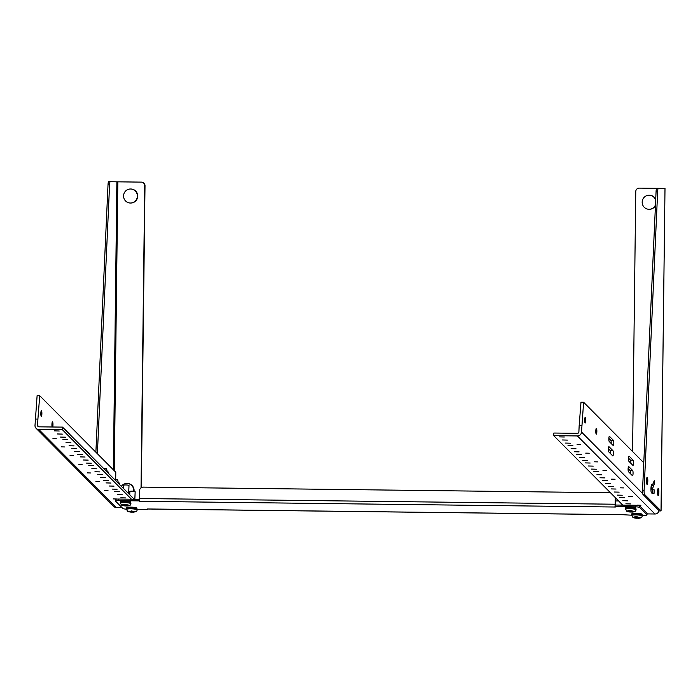 <?xml version="1.0" encoding="UTF-8"?>
<svg xmlns="http://www.w3.org/2000/svg" width="700" height="700" viewBox="0 0 700 700"><rect width="100%" height="100%" fill="white"/><g stroke="black" fill="none" stroke-linecap="round" stroke-linejoin="round"><path stroke-width="1.05" d="M103.618 468.457L106.566 468.492L105.578 470.435M107.205 471.677L106.566 468.492M114.695 479.614L117.653 479.649L116.664 481.591M118.291 482.825L117.653 479.649M655.48 204.864A7.009 6.895 91 0 1 642.18 202.143A7.009 6.895 91 0 1 655.69 200.261M121.336 486.29A7.009 6.895 91 0 1 133.718 491.278M137.357 196.096A7.009 6.895 91 0 1 130.34 203.026A7.009 6.895 91 0 1 123.567 195.895A7.009 6.895 91 0 1 130.585 189A7.009 6.895 91 0 1 137.357 196.096M128.651 493.657L129.01 485.546A2.651 0.455 -177.5 0 0 126.376 484.977A2.651 0.455 -177.5 0 0 123.716 485.319L123.567 488.539M130.76 502.915L130.795 502.084A5.163 0.884 -177.5 0 0 125.676 500.972A5.163 0.884 -177.5 0 0 120.479 501.629L120.444 502.46A5.163 0.884 2.5 0 1 125.641 501.804A5.163 0.884 2.5 0 1 130.76 502.915A5.163 0.884 2.5 0 1 130.594 503.116M129.894 503.073L124.819 501.9L121.293 502.696M126.954 505.951A4.112 0.709 2.5 0 1 125.195 505.916L121.555 505.076L123.795 504.508A4.112 0.709 2.5 0 1 125.781 504.534L129.062 505.164L129.412 505.523L127.181 505.942M124.67 505.391L125.02 505.969L124.67 505.391L128.643 505.662M124.661 505.61L121.555 505.076M128.284 505.304L125.939 504.919M126.07 505.059L123.795 504.508M123.953 504.901L122.316 505.234M121.922 505.19L125.081 506.004M134.838 499.249L135.161 491.75A2.651 0.455 -177.5 0 0 135.126 491.662A2.651 0.455 -177.5 0 0 132.291 491.164A2.651 0.455 -177.5 0 0 129.867 491.514L129.727 494.734M136.911 509.11L136.946 508.279A5.163 0.884 -177.5 0 0 136.867 508.113A5.163 0.884 -177.5 0 0 131.355 507.15A5.163 0.884 -177.5 0 0 126.639 507.824L126.604 508.655A5.163 0.884 2.5 0 1 131.32 507.981A5.163 0.884 2.5 0 1 136.832 508.944A5.163 0.884 2.5 0 1 136.911 509.11A5.163 0.884 2.5 0 1 136.754 509.311M136.141 508.935L130.97 508.095L127.453 508.891M127.549 511.192L135.389 511.289A4.112 0.709 2.5 0 1 135.739 511.648L133.157 512.19L127.907 511.551A4.112 0.709 2.5 0 1 127.768 511.481A4.112 0.709 2.5 0 1 127.549 511.192M134.794 511.858L132.808 511.831L133.306 512.181M131.373 510.869L131.32 512.155L130.83 511.586L127.907 511.551L130.821 511.805M135.739 511.648L132.685 511.481M134.444 511.499L132.099 511.114M130.112 511.096L128.476 511.429M635.88 508.996L635.924 508.165A5.163 0.884 -177.5 0 0 630.805 507.054A5.163 0.884 -177.5 0 0 625.608 507.719L625.572 508.541A5.163 0.884 2.5 0 1 630.77 507.885A5.163 0.884 2.5 0 1 635.88 508.996A5.163 0.884 2.5 0 1 635.722 509.198M635.014 509.162L629.947 507.981L626.421 508.778M632.082 512.032A4.112 0.709 2.5 0 1 630.324 511.998L627.043 511.516L626.684 511.157L628.924 510.597A4.112 0.709 2.5 0 1 630.91 510.615L634.541 511.604L632.135 512.076L633.771 511.744M629.799 511.472L630.149 512.05L629.799 511.472L631.776 511.718M629.79 511.7L626.684 511.157M633.413 511.385L631.067 511.009M631.199 511.14L628.924 510.597M629.081 510.983L627.445 511.315M627.051 511.271L625.538 509.373A5.163 0.884 2.5 0 1 631.067 508.725A5.163 0.884 2.5 0 1 635.845 509.827C636.195 511.088 634.979 511.849 632.205 512.111M642.04 515.191L642.075 514.369A5.163 0.884 -177.5 0 0 636.956 513.249A5.163 0.884 -177.5 0 0 631.767 513.914L631.733 514.736A5.163 0.884 2.5 0 1 636.921 514.08A5.163 0.884 2.5 0 1 642.04 515.191A5.163 0.884 2.5 0 1 641.883 515.401M641.174 515.358L636.099 514.176L632.581 514.981M638.242 518.227A4.112 0.709 2.5 0 1 636.484 518.192L633.194 517.711L632.844 517.352L635.084 516.793A4.112 0.709 2.5 0 1 637.07 516.81L640.701 517.808L638.286 518.271L639.923 517.939M635.959 517.668L636.3 518.254L635.959 517.668L637.936 517.913M635.95 517.895L632.844 517.352M639.572 517.58L637.227 517.204M637.359 517.335L635.084 516.793M635.241 517.178L633.605 517.51M633.202 517.466L631.689 515.567A5.163 0.884 2.5 0 1 634.716 514.894A5.163 0.884 2.5 0 1 642.005 516.023C642.355 517.282 641.139 518.044 638.356 518.306M628.46 471.704A2.625 0.473 -89.3 0 1 628.11 468.877A2.625 0.473 -89.3 0 1 628.609 466.489A2.625 0.473 -89.3 0 1 628.696 466.532L632.695 470.558A2.625 0.473 -89.3 0 1 633.054 473.384A2.625 0.473 -89.3 0 1 632.546 475.773A2.625 0.473 -89.3 0 1 632.468 475.729L628.46 471.704M612.762 455.91L608.764 451.876A2.625 0.473 -89.3 0 1 608.405 449.059A2.625 0.473 -89.3 0 1 608.904 446.661A2.625 0.473 -89.3 0 1 608.991 446.705L612.99 450.73A2.625 0.473 -89.3 0 1 613.349 453.556A2.625 0.473 -89.3 0 1 612.85 455.945A2.625 0.473 -89.3 0 1 612.762 455.91M643.781 462.787L583.608 402.246L581.508 432.04A4.008 3.885 135.2 0 1 577.386 435.942L654.964 514.001A4.008 3.885 -44.8 0 0 659.032 510.571M585.751 420.621A2.887 0.525 -89.3 0 1 585.209 423.001A2.887 0.525 -89.3 0 1 584.719 420.105A2.887 0.525 -89.3 0 1 585.279 417.217A2.887 0.525 -89.3 0 1 585.751 420.621M596.837 431.769A2.887 0.525 -89.3 0 1 596.295 434.149A2.887 0.525 -89.3 0 1 595.805 431.252A2.887 0.525 -89.3 0 1 596.365 428.374A2.887 0.525 -89.3 0 1 596.837 431.769M613.218 445.559L609.219 441.525A2.625 0.473 -89.3 0 1 608.86 438.707A2.625 0.473 -89.3 0 1 609.367 436.31A2.625 0.473 -89.3 0 1 609.446 436.354L613.445 440.379A2.625 0.473 -89.3 0 1 613.804 443.205A2.625 0.473 -89.3 0 1 613.305 445.594A2.625 0.473 -89.3 0 1 613.218 445.559M628.924 461.352A2.625 0.473 -89.3 0 1 628.565 458.526A2.625 0.473 -89.3 0 1 629.064 456.137A2.625 0.473 -89.3 0 1 629.151 456.181L633.15 460.206A2.625 0.473 -89.3 0 1 633.509 463.032A2.625 0.473 -89.3 0 1 633.001 465.421A2.625 0.473 -89.3 0 1 632.923 465.377L628.924 461.352M628.119 468.562L630.07 470.523L632.695 470.558M630.42 473.673A2.625 0.473 90.7 0 0 630.07 470.523M610.715 453.845A2.625 0.473 90.7 0 0 610.374 450.704L612.99 450.73M608.414 448.735L610.374 450.704M581.788 425.635L579.163 425.609L578.883 432.005A1.348 1.304 135.2 0 1 577.5 433.317L553.858 433.037L553.744 435.654L577.386 435.942M583.608 402.246L580.991 402.22L579.163 425.609M654.964 514.001L647.036 513.905M611.17 443.494A2.625 0.473 90.7 0 0 610.829 440.352L613.445 440.379M608.878 438.384L610.829 440.352M628.574 458.211L630.534 460.171L633.15 460.206M630.875 463.321A2.625 0.473 90.7 0 0 630.534 460.171M564.314 437.01L559.396 436.87L564.314 437.01M570.474 443.205L565.548 443.065L570.474 443.205M576.012 448.779L571.095 448.639L576.012 448.779M581.551 454.352L576.634 454.213L581.551 454.352M587.711 460.548L582.794 460.407L587.711 460.548M593.25 466.13L588.332 465.99L593.25 466.13M598.798 471.704L593.871 471.564L598.798 471.704M604.949 477.899L600.031 477.759L604.949 477.899M610.496 483.472L605.57 483.332L610.496 483.472M616.035 489.046L611.117 488.915L616.035 489.046M622.195 495.25L617.269 495.11L622.195 495.25M627.734 500.824L622.816 500.684L627.734 500.824M622.781 505.129L553.744 435.654M630.814 503.921L625.887 503.781L630.814 503.921M624.654 497.726L619.736 497.586L624.654 497.726M619.115 492.144L614.189 492.012L619.115 492.144M613.567 486.57L608.65 486.43L613.567 486.57M607.416 480.375L602.49 480.235L607.416 480.375M601.869 474.801L596.951 474.661L601.869 474.801M596.33 469.227L591.413 469.088L596.33 469.227M590.17 463.032L585.253 462.892L590.17 463.032M584.631 457.45L579.714 457.31L584.631 457.45M579.093 451.876L574.166 451.736L579.093 451.876M572.933 445.681L568.015 445.541L572.933 445.681M567.394 440.108L562.468 439.967L567.394 440.108M640.929 505.269L637.446 505.164L640.929 505.269M632.301 496.589L628.827 496.492L632.301 496.589M623.683 487.918L620.209 487.821L623.683 487.918M615.064 479.246L611.59 479.15L615.064 479.246M606.445 470.566L602.971 470.47L606.445 470.566M597.826 461.895L594.352 461.799L597.826 461.895M589.207 453.224L585.734 453.127L589.207 453.224M580.589 444.553L577.106 444.447L580.589 444.553M36.102 428.33L113.68 506.398A4.008 3.885 -44.8 0 0 116.349 507.517L38.771 429.45A4.008 3.885 135.2 0 1 35 425.46L37.109 395.666L39.725 395.701L115.789 472.229L115.701 479.623M121.957 507.588L116.349 507.517M35.28 419.055L37.905 419.09L39.725 395.701M38.771 429.45L62.414 429.739L62.527 427.114L38.885 426.834A1.348 1.304 135.2 0 1 37.616 425.486L37.905 419.09M52.097 426.991A2.887 0.525 -89.3 0 1 51.94 424.2A2.887 0.525 -89.3 0 1 52.482 421.82A2.887 0.525 -89.3 0 1 52.946 423.78A2.887 0.525 -89.3 0 1 52.736 427M40.854 413.044A2.887 0.525 -89.3 0 1 41.396 410.672A2.887 0.525 -89.3 0 1 41.886 413.56A2.887 0.525 -89.3 0 1 41.326 416.447A2.887 0.525 -89.3 0 1 40.854 413.044M88.9 453.653L89.267 453.653A2.625 0.473 -89.3 0 1 89.486 454.248M89.267 453.653L85.269 449.627M69.195 433.825L65.397 429.8M69.562 433.834A2.625 0.473 -89.3 0 1 69.781 434.42M117.722 494.681L122.64 494.821L117.722 494.681M112.184 489.099L117.101 489.239L112.184 489.099M106.024 482.904L110.941 483.044L106.024 482.904M100.485 477.33L105.402 477.47L100.485 477.33M94.938 471.756L99.864 471.896L94.938 471.756M88.786 465.561L93.704 465.701L88.786 465.561M83.239 459.988L88.165 460.119L83.239 459.988M77.7 454.405L82.626 454.545L77.7 454.405M71.54 448.21L76.466 448.35L71.54 448.21M66.001 442.636L70.928 442.776L66.001 442.636M60.462 437.062L65.38 437.203L60.462 437.062M54.303 430.868L59.229 431.007L54.303 430.868M62.414 429.739L131.451 499.205M57.383 433.965L62.3 434.105L57.383 433.965M62.921 439.539L67.848 439.679L62.921 439.539M69.081 445.734L73.999 445.874L69.081 445.734M74.62 451.308L79.546 451.448L74.62 451.308M80.168 456.89L85.085 457.021L80.168 456.89M86.319 463.085L91.245 463.216L86.319 463.085M91.866 468.659L96.784 468.799L91.866 468.659M97.405 474.233L102.322 474.373L97.405 474.233M103.565 480.427L108.483 480.567L103.565 480.427M109.104 486.001L114.021 486.141L109.104 486.001M114.643 491.584L119.569 491.724L114.643 491.584M120.803 497.779L125.72 497.919L120.803 497.779M52.815 438.191L56.289 438.287L52.815 438.191M61.434 446.863L64.907 446.967L61.434 446.863M70.053 455.543L73.526 455.639L70.053 455.543M78.671 464.214L82.145 464.31L78.671 464.214M87.29 472.885L90.764 472.981L87.29 472.885M95.909 481.565L99.382 481.661L95.909 481.565M104.527 490.236L108.01 490.332L104.527 490.236M113.155 498.907L116.629 499.004L113.155 498.907M62.527 427.114L134.207 499.24M647.001 513.441A3.509 0.604 -177.5 0 0 647.062 513.327A3.509 0.604 -177.5 0 0 647.01 513.222L639.782 505.942A3.509 0.604 -177.5 0 0 635.714 505.278L615.029 505.032L615.361 507.01M118.519 499.048A3.509 0.604 -177.5 0 0 115.631 499.52L115.561 501.086A3.509 0.604 2.5 0 1 118.449 500.623L139.134 500.876L139.204 499.301L118.519 499.048L118.449 500.623M614.959 506.608L635.644 506.852A3.509 0.604 2.5 0 1 639.712 507.517L646.94 514.789A3.509 0.604 2.5 0 1 646.992 514.903A3.509 0.604 2.5 0 1 644.105 515.366L641.952 515.34M631.733 515.218L623.017 514.71M147.595 509.39L136.824 509.259M126.604 509.136A3.509 0.604 2.5 0 1 122.85 508.48L115.614 501.2A3.509 0.604 2.5 0 1 115.561 501.086M610.479 492.739L143.194 487.113A3.509 3.395 135.2 0 0 139.597 490.525L139.562 501.296L139.134 500.876M615.633 497.927L615.352 505.032M615.501 500.938L618.66 500.972M615.055 505.032L615.352 497.648M647.115 484.435A3.587 0.647 -89.3 0 1 646.511 480.839A3.587 0.647 -89.3 0 1 647.202 477.251A3.587 0.647 -89.3 0 1 647.806 480.856A3.587 0.647 -89.3 0 1 647.115 484.435L647.115 484.435M658.28 488.407A3.587 0.647 -89.3 0 1 658.884 492.004A3.587 0.647 -89.3 0 1 658.192 495.582A3.587 0.647 -89.3 0 1 657.589 491.986A3.587 0.647 -89.3 0 1 658.28 488.407L658.28 488.407M652.531 493.255L652.549 489.755L650.965 489.729L654.115 489.773L654.08 493.281L651.385 492.966A4.393 0.796 -89.3 0 1 650.991 488.04A4.393 0.796 -89.3 0 1 651.805 484.575A4.393 0.796 -89.3 0 1 652.278 485.468L651.324 485.45M650.965 489.501A4.393 0.796 90.7 0 0 650.974 488.512L652.199 485.459M660.949 510.939L659.374 510.921L642.994 494.427A3.509 0.63 -89.3 0 1 642.53 490.332L656.101 191.153A3.509 0.63 -89.3 0 1 656.758 188.291L665 188.431L661.019 510.939L644.56 494.445A3.509 0.63 -89.3 0 1 644.096 490.359L657.676 191.179A3.509 0.63 -89.3 0 1 658.332 188.309L656.758 188.291M659.374 510.921L661.062 510.939L665 188.431M652.278 485.468L654.255 480.699L654.351 484.041L652.549 488.53L650.974 488.512M652.549 488.53A4.393 0.796 -89.3 0 1 652.523 489.746L654.115 489.773M647.124 483.49A2.651 0.481 -89.3 0 1 646.678 480.839A2.651 0.481 -89.3 0 1 647.185 478.196A2.651 0.481 -89.3 0 1 647.631 480.847A2.651 0.481 -89.3 0 1 647.124 483.49L647.124 483.49M632.581 451.526L635.758 191.581A3.509 3.447 91 0 1 639.249 188.116L656.67 188.326M658.21 494.646A2.651 0.481 -89.3 0 1 657.764 491.986A2.651 0.481 -89.3 0 1 658.271 489.344A2.651 0.481 -89.3 0 1 658.718 492.004A2.651 0.481 -89.3 0 1 658.21 494.646L658.21 494.646M655.725 199.421A7.009 6.895 -89 0 0 649.539 195.256L649.197 195.248M648.952 209.274L649.303 209.274A7.009 6.895 -89 0 0 655.445 205.678M107.546 472.412A2.669 0.481 -89.3 0 1 107.888 471.686A2.669 0.481 -89.3 0 1 108.299 473.174M118.624 483.569A2.669 0.481 -89.3 0 1 118.965 482.834A2.669 0.481 -89.3 0 1 119.385 484.33M113.365 469.796L116.883 181.825L110.25 181.711A3.509 0.63 90.7 0 0 109.594 184.572L97.388 453.714M116.883 181.825L141.321 182.123A3.509 3.447 91 0 1 144.725 185.666L141.032 487.821M94.675 487.279A3.509 0.63 90.7 0 0 94.911 487.83L111.3 504.315M108.684 181.694L110.25 181.711L108.684 181.694A3.509 0.63 90.7 0 0 108.027 184.555L95.882 452.2M134.05 491.321A7.009 6.895 -89 0 0 127.33 483.472L126.98 483.472M130.34 203.026L130.681 203.026A7.009 6.895 -89 0 0 137.699 196.105A7.009 6.895 -89 0 0 130.926 189.009L130.585 189M141.627 182.131L141.61 182.123A3.509 3.447 91 0 1 141.627 182.131A3.509 3.447 91 0 1 145.014 185.675L141.321 487.629M120.426 503.221A5.163 0.884 2.5 0 1 120.418 503.151A5.163 0.884 2.5 0 1 125.606 502.486A5.163 0.884 2.5 0 1 130.725 503.606A5.163 0.884 2.5 0 1 130.707 503.668M130.716 503.738L130.725 503.606C133.026 501.883 118.221 501.209 120.418 503.151L120.409 503.282A5.163 0.884 2.5 0 1 125.939 502.644A5.163 0.884 2.5 0 1 130.716 503.738C131.066 505.006 129.85 505.767 127.076 506.03M126.578 509.425A5.163 0.884 2.5 0 1 131.451 508.812A5.163 0.884 2.5 0 1 136.798 509.766A5.163 0.884 2.5 0 1 136.876 509.933L136.614 509.127C136.281 508.445 133.691 508.121 128.835 508.156C126.954 508.471 126.201 508.874 126.569 509.346L126.569 509.486A5.163 0.884 2.5 0 1 126.578 509.425A5.163 0.884 2.5 0 1 126.569 509.338A5.163 0.884 2.5 0 1 131.303 508.673A5.163 0.884 2.5 0 1 136.806 509.635A5.163 0.884 2.5 0 1 136.885 509.801A5.163 0.884 2.5 0 1 136.867 509.871M625.555 509.302A5.163 0.884 2.5 0 1 625.538 509.233A5.163 0.884 2.5 0 1 630.735 508.576A5.163 0.884 2.5 0 1 635.854 509.688A5.163 0.884 2.5 0 1 635.836 509.758M631.715 515.497A5.163 0.884 2.5 0 1 631.697 515.428A5.163 0.884 2.5 0 1 636.895 514.771A5.163 0.884 2.5 0 1 642.014 515.883A5.163 0.884 2.5 0 1 641.988 515.952M581.508 432.04L642.696 493.614M38.955 426.834L37.616 425.486M639.782 505.942L639.712 507.517M646.94 514.789L647.01 513.222M635.644 506.852L635.714 505.278M615.379 507.028L139.562 501.296M147.175 508.961L623 514.692M615.064 504.227L139.239 498.496M654.351 484.041L652.855 484.024M656.101 191.153L657.676 191.179M642.53 490.332L644.096 490.359M642.994 494.427L644.56 494.445M117.828 181.843L114.301 470.741M109.594 184.572L108.027 184.555M121.905 505.435L120.409 503.282M133.236 512.225C136.299 511.683 137.506 510.921 136.876 509.933M131.241 512.199L128.074 511.63M127.768 511.481L126.569 509.486M625.538 509.373L625.538 509.233C623.35 507.29 638.155 507.972 635.854 509.688L635.845 509.827M630.21 512.085L627.051 511.525M631.689 515.567L631.697 515.428C629.51 513.485 644.306 514.168 642.014 515.883L642.005 516.023M636.37 518.28L633.202 517.72M646.992 514.903L647.062 513.327M623.035 514.727L147.254 509.005M106.803 471.669L107.888 471.686M117.889 482.825L118.965 482.834"/></g></svg>
